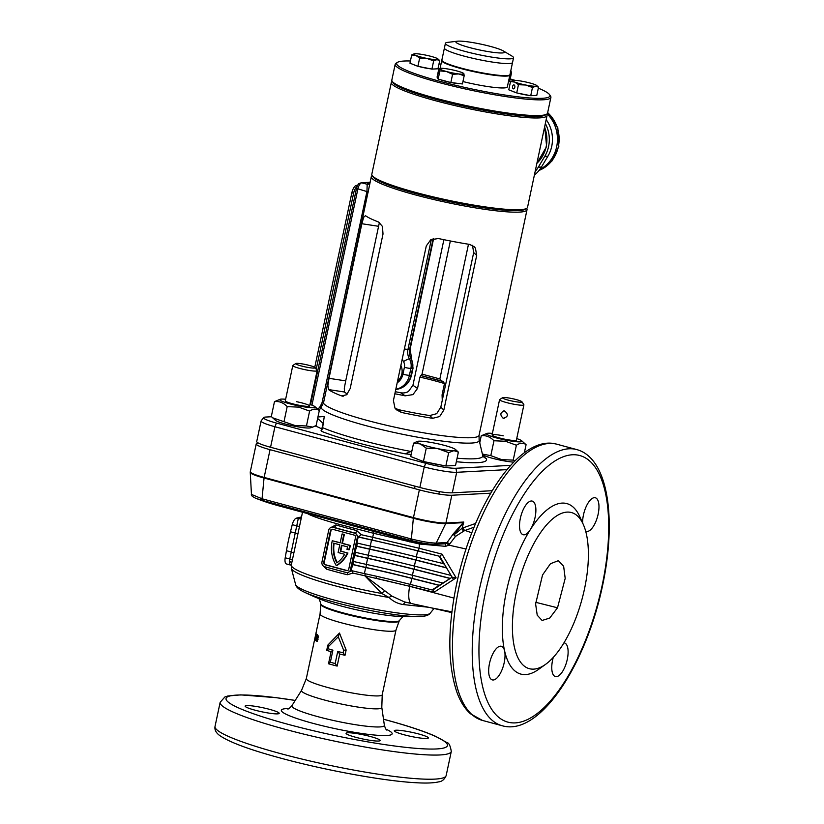 <?xml version="1.0" encoding="UTF-8"?>
<svg xmlns="http://www.w3.org/2000/svg" width="824" height="824" viewBox="0 0 824 824"><rect width="100%" height="100%" fill="white"/><g stroke="black" fill="none" stroke-linecap="round" stroke-linejoin="round"><path stroke-width="1.24" d="M369.997 182.804A2.482 2.472 26.9 0 1 369.914 182.98L369.914 182.98A2.482 2.472 26.9 0 1 367.185 184.267A82.081 9.857 -168 0 1 370.007 182.732M372.788 176.223A78.352 9.404 12 0 0 433.62 198.069A78.352 9.404 12 0 0 518.584 210.604A78.352 9.404 12 0 0 525.825 208.76M526.629 208.39L526.691 208.482A79.598 9.558 -168 0 1 527.02 209.729A79.598 9.558 -168 0 1 519.429 212.108A79.598 9.558 -168 0 1 430.973 198.872A79.598 9.558 -168 0 1 371.305 176.635A79.598 9.558 -168 0 1 372.118 175.625L372.211 175.564M401.412 412.433L396.354 409.744L394.974 408.107L393.419 400.536L426.276 245.954L430.746 239.763L438.378 238.527A79.598 9.558 12 0 0 469.587 244.409L474.222 246.695L475.458 248.189L476.694 255.45L443.837 410.043L439.676 416.532L432.621 418.324A79.598 9.558 -168 0 1 401.412 412.433L398.538 409.672L395.036 408.199M329.003 378.329L361.86 223.737L363.662 217.32L365.496 215.661A79.598 9.558 12 0 0 378.587 222.017L382.418 226.415L383.016 234.006L350.159 388.588L346.636 394.758L341.62 395.922A79.598 9.558 -168 0 1 328.529 389.577L327.88 385.653L329.003 378.329L345.709 380.873L379.411 222.428M342.547 396.159L343.299 396.179M369.955 183L371.305 176.635M370.131 182.382L323.471 403.08L319.176 410.455M394.861 393.779A62.181 7.468 -168 0 1 405.161 395.839L412.948 394.614L417.521 388.454L419.931 377.104L420.879 375.548L443.281 381.419M442.261 400.361L442.066 394.902L444.486 383.551A62.181 7.468 12 0 0 419.931 377.104M317.94 416.975L324.275 416.481L322.627 427.677L321.401 431.261L321.247 430.324M411.145 454.457A29.355 3.523 12 0 0 410.774 454.436L405.078 453.797L411.032 451.48L412.052 450.203M485.284 458.103L483.389 456.723M472.492 245.336L473.687 252.556L440.819 407.138L436.71 413.679L429.747 415.553A62.181 7.468 -168 0 1 398.538 409.672M328.529 389.577L344.463 391.997A62.181 7.468 12 0 0 347.419 394.016M344.463 391.997L344.308 388.156L345.709 380.873M492.155 490.723L452.325 492.824A24.874 2.987 -168 0 1 419.869 487.468L270.56 447.257A24.874 2.987 -168 0 1 256.728 441.53L261.095 421.002A24.874 2.987 -168 0 1 261.167 420.848L263.628 417.593A23.134 2.781 12 0 0 276.431 423.062L425.74 463.273A23.134 2.781 12 0 0 455.929 468.259L510.674 465.364M506.966 469.639L456.692 472.296A24.874 2.987 -168 0 1 424.236 466.94L274.928 426.729A24.874 2.987 -168 0 1 261.095 421.002M443.889 239.681L412.937 385.272L408.447 391.482C406.181 392.78 403.626 393.223 400.794 392.801A79.598 9.558 12 0 0 395.293 391.709M421.002 375.631L422.043 374.137L450.347 240.979M468.485 244.234L439.851 378.937L441.51 381.151M443.024 381.358L444.486 383.551M321.628 429.191A29.355 3.523 12 0 0 315.221 426.018M271.539 416.748L265.771 417.047A23.134 2.781 12 0 0 263.628 417.593M322.019 428.089L323.204 423.474L317.642 418.427M323.204 423.474L321.947 428.233A2.482 1.236 -163 0 1 322.627 427.677A87.54 10.506 12 0 0 411.032 451.48A2.482 0.886 37 0 1 411.66 452.036M321.072 430.458L321.947 428.233A2.482 1.236 -163 0 0 321.927 428.408M322.091 402.534L323.471 403.08A79.598 9.558 12 0 0 386.291 425.225A79.598 9.558 12 0 0 471.483 437.688A79.598 9.558 12 0 0 479.074 435.309L479.115 440.098A80.762 9.692 -168 0 1 471.421 443.065A80.762 9.692 -168 0 1 384.746 430.365A80.762 9.692 -168 0 1 321.226 407.88A2.482 0.742 38.6 0 0 320.289 406.356L322.091 402.534L366.958 191.446L367.185 184.267L361.788 182.815A6.221 2.524 105.1 0 0 357.873 188.995L311.936 405.14M546.745 114.124L545.282 115.051A78.352 9.404 -168 0 1 494.966 112.177A78.352 9.404 -168 0 1 393.13 82.709L392.173 81.267A79.598 9.558 12 0 0 495.636 111.199A79.598 9.558 12 0 0 546.745 114.124A79.598 9.558 12 0 0 547.558 113.115L550.896 97.417A79.598 9.558 -168 0 1 498.973 95.502A79.598 9.558 -168 0 1 395.18 64.313A79.598 9.558 -168 0 1 395.994 63.304L397.456 62.377A78.352 9.404 12 0 0 498.819 94.06A78.352 9.404 12 0 0 549.608 94.719A78.352 9.404 12 0 0 538.319 88.178M395.18 64.313L391.843 80.01A79.598 9.558 12 0 0 392.173 81.267M440.984 64.179A78.352 9.404 12 0 0 439.017 63.881M410.424 60.997A78.352 9.404 12 0 0 397.456 62.377M499.704 75.375A32.084 3.852 -168 0 1 486.263 73.717A32.084 3.852 -168 0 1 450.913 65.003M509.86 74.809A34.824 4.182 -168 0 1 509.871 75.056A34.824 4.182 -168 0 1 487.159 74.222A34.824 4.182 -168 0 1 441.746 60.585A34.824 4.182 -168 0 1 441.86 60.348M509.871 75.056L507.357 86.901A34.824 4.182 -168 0 1 484.636 86.056A34.824 4.182 -168 0 1 462.944 81.555M488.333 51.624A24.874 2.987 -168 0 1 462.81 45.536A24.874 2.987 -168 0 1 457.485 41.2A24.874 2.987 -168 0 1 472.121 42.477A24.874 2.987 -168 0 1 503.382 50.954A24.874 2.987 -168 0 1 488.333 51.624M503.382 50.954L511.9 56.032A34.824 4.182 -168 0 1 513.537 57.804A34.824 4.182 -168 0 1 490.826 56.969A34.824 4.182 -168 0 1 445.413 43.322A34.824 4.182 -168 0 1 447.638 42.374L457.485 41.2M489.827 61.666A34.824 4.182 -168 0 1 444.414 48.019A34.824 4.182 12 0 0 463.788 56.042A34.824 4.182 12 0 0 512.538 62.5A34.824 4.182 -168 0 1 489.827 61.666M549.608 94.719L550.566 96.161A79.598 9.558 -168 0 1 550.896 97.417M515.093 80.35A78.352 9.404 12 0 0 510.2 78.96M445.413 43.322L441.849 60.101A34.824 4.182 12 0 0 461.213 68.114A34.824 4.182 12 0 0 509.974 74.582L513.537 57.804M314.758 367.308L351.848 192.816A7.457 3.028 -74.9 0 1 356.534 185.4L357.637 185.349M316.21 369.224L353.599 193.29L351.848 192.816M312.038 394.655A7.457 3.028 105.1 0 0 312.481 395.469M357.142 186.358A7.457 3.028 105.1 0 0 353.599 193.29M309.669 365.506A9.95 1.195 12 0 0 295.847 363.528A9.95 1.195 12 0 0 301.275 365.949A9.95 1.195 12 0 0 311.05 367.895A9.95 1.195 12 0 0 315.159 367.638A9.95 1.195 12 0 0 309.669 365.506M315.159 367.638L317.075 370.532A12.432 1.494 -168 0 1 317.127 370.728A12.432 1.494 -168 0 1 299.709 368.421A12.432 1.494 -168 0 1 292.798 365.557A12.432 1.494 -168 0 1 292.922 365.403L295.847 363.528M278.347 449.358A12.432 1.494 12 0 0 282.251 450.543A12.432 1.494 12 0 0 287.01 451.686M504.69 411.011C500.189 412.268 499.674 414.678 503.145 418.252C508.171 416.975 508.686 414.554 504.69 411.011L503.742 410.908M521.036 402.225A9.95 1.195 12 0 0 521.942 401.772A9.95 1.195 12 0 0 513.949 399.012A9.95 1.195 12 0 0 503.464 397.498A9.95 1.195 12 0 0 502.619 397.673A9.95 1.195 12 0 0 509.407 400.433A9.95 1.195 12 0 0 521.036 402.225M521.942 401.772L523.848 404.666A12.432 1.494 -168 0 1 523.899 404.862A12.432 1.494 -168 0 1 522.715 405.233A12.432 1.494 -168 0 1 508.892 403.163A12.432 1.494 -168 0 1 499.571 399.692A12.432 1.494 -168 0 1 499.694 399.537L502.619 397.673M503.145 418.252L504.134 418.355M503.299 435.824A12.432 1.494 12 0 0 492.278 435.319A12.432 1.494 12 0 0 505.184 439.264A12.432 1.494 12 0 0 516.071 440.377M482.524 454.642A18.159 2.184 12 0 0 501.301 460.338A18.159 2.184 12 0 0 513.723 462.13M514.804 461.038L513.218 460.122L501.641 459.607L490.805 455.641L493.967 440.758L505.545 441.273L516.38 445.228C520.088 442.797 523.322 442.622 526.083 444.723L521.705 440.788A18.159 2.184 -168 0 1 505.617 440.057A18.159 2.184 -168 0 1 486.963 433.403A18.159 2.184 -168 0 1 492.402 433.403M516.73 438.574A18.159 2.184 -168 0 1 521.705 440.788M486.963 433.403L481.247 435.772C485.964 435.165 490.198 436.823 493.967 440.758M524.363 452.809L526.083 444.723M513.218 460.122L516.38 445.228M479.753 442.818L481.247 435.772M490.805 455.641L482.39 454.065M296.516 401.69A12.432 1.494 -168 0 1 309.299 406.242A12.432 1.494 -168 0 1 298.412 405.13A12.432 1.494 -168 0 1 285.506 401.185M309.958 404.44A18.159 2.184 -168 0 1 314.923 406.654A18.159 2.184 -168 0 1 298.844 405.913A18.159 2.184 -168 0 1 280.191 399.269A18.159 2.184 -168 0 1 285.629 399.269M280.191 399.269L274.474 401.638C279.182 401.031 283.425 402.689 287.195 406.623L298.772 407.138L309.608 411.094L306.446 425.977L294.868 425.472L272.662 417.799L271.312 416.522L274.474 401.638M272.662 417.799L275.69 420.456A18.159 2.184 12 0 0 294.529 426.204A18.159 2.184 12 0 0 310.421 427.831L312.76 427.11L306.446 425.977M309.608 411.094C313.316 408.663 316.55 408.488 319.3 410.579L316.138 425.472L312.76 427.11M287.195 406.623L284.033 421.507M319.3 410.579L317.951 409.312L320.289 406.356M510.365 72.739L511.416 73.243L509.665 81.463L508.542 81.319M510.767 70.843A12.432 1.494 -168 0 1 510.932 70.967A12.432 1.494 -168 0 1 511.096 71.163L510.324 71.255M511.416 73.243L511.096 71.163A12.432 1.494 -168 0 1 510.602 71.626M514.794 87.323A1.988 1.154 -83 0 0 513.939 84.913A1.988 1.154 -83 0 0 512.59 86.458A1.988 1.154 -83 0 0 513.445 88.868A1.988 1.154 -83 0 0 514.794 87.323M512.466 91.248A11.042 1.329 12 0 0 515.793 92.556M517.709 93.112A11.042 1.329 12 0 0 529.121 95.399M538.536 87.179L536.784 95.399L530.728 95.718L516.72 92.916L508.769 89.806L510.519 81.586L514.722 82.06L518.461 84.697L525.702 85.016L532.469 87.499L535.734 86.252A12.432 1.494 -168 0 1 525.702 85.016A12.432 1.494 -168 0 1 514.722 82.06A12.432 1.494 -168 0 1 512.919 80.464A12.432 1.494 -168 0 1 513.774 80.34A12.432 1.494 -168 0 1 523.807 81.576A12.432 1.494 -168 0 1 534.786 84.532A12.432 1.494 -168 0 1 536.712 85.521A12.432 1.494 -168 0 1 535.734 86.252L538.536 87.179L536.712 85.521M512.827 80.495L510.519 81.586M518.461 84.697L516.72 92.916M532.469 87.499L530.728 95.718M438.718 73.923L438.955 71.698L438.718 73.923M440.83 79.835A11.042 1.329 12 0 0 450.409 82.41M451.284 82.585A11.042 1.329 12 0 0 455.785 83.306A11.042 1.329 12 0 0 459.061 83.543M464.18 75.736L462.429 83.955L450.841 82.524L438.162 79.114L437.07 77.126L438.821 68.907L439.594 68.825L439.913 70.895L446.484 71.523L452.592 74.304L458.618 73.944A12.432 1.494 -168 0 1 446.484 71.523A12.432 1.494 -168 0 1 439.594 68.825A12.432 1.494 -168 0 1 439.903 68.413A12.432 1.494 -168 0 1 444.847 68.546A12.432 1.494 -168 0 1 456.98 70.967A12.432 1.494 -168 0 1 463.685 73.47A12.432 1.494 -168 0 1 463.861 73.666L463.088 73.748L463.861 73.666A12.432 1.494 -168 0 1 458.618 73.944L464.18 75.736L463.861 73.666M438.821 68.907L439.594 68.825M439.913 70.895L438.162 79.114M452.592 74.304L450.841 82.524M526.721 208.328L525.259 209.255A78.352 9.404 -168 0 1 416.357 193.722A78.352 9.404 -168 0 1 373.107 176.913L372.149 175.471A79.598 9.558 12 0 0 416.089 192.548A79.598 9.558 12 0 0 526.721 208.328A79.598 9.558 12 0 0 527.535 207.318L547.043 115.525A79.598 9.558 -168 0 1 435.597 100.755A79.598 9.558 -168 0 1 391.328 82.431A79.598 9.558 -168 0 1 392.142 81.421L392.234 81.36M391.328 82.431L371.82 174.214A79.598 9.558 12 0 0 372.149 175.471M392.811 82.029A78.352 9.404 12 0 0 436.38 99.519A78.352 9.404 12 0 0 545.859 114.557M546.652 114.186L546.714 114.279A79.598 9.558 -168 0 1 547.043 115.525M546.168 119.635A31.096 28.181 87 0 1 551.73 146.353A31.096 28.181 87 0 1 547.878 156.241L544.726 156.405A31.096 28.181 87 0 0 548.578 146.528A31.096 28.181 87 0 0 545.354 123.507M535.136 171.567A31.096 28.181 -93 0 0 538.278 167.22L544.726 156.405M534.374 175.131A31.096 28.181 -93 0 0 541.419 167.056L547.878 156.241M417.366 459.143A18.2 2.184 12 0 0 419.54 459.998M427.574 462.346A18.2 2.184 12 0 0 441.067 465.045M458.381 452.108L455.538 465.478L445.846 465.993L423.423 461.522L410.713 456.537L413.555 443.168L420.281 443.93L426.266 448.153L437.843 448.658A19.9 2.39 -168 0 1 420.281 443.93A19.9 2.39 -168 0 1 417.408 441.376A19.9 2.39 -168 0 1 418.767 441.18A19.9 2.39 -168 0 1 434.825 443.158A19.9 2.39 -168 0 1 452.386 447.896A19.9 2.39 -168 0 1 455.466 449.471A19.9 2.39 -168 0 1 453.9 450.646L458.381 452.108L455.466 449.471M453.9 450.646A19.9 2.39 -168 0 1 437.843 448.658L448.678 452.623L453.9 450.646M417.408 441.376L413.555 443.168M426.266 448.153L423.423 461.522M448.678 452.623L445.846 465.993M413.648 64.643A11.042 1.329 12 0 0 416.975 65.951M418.891 66.507A11.042 1.329 12 0 0 424.731 67.877A11.042 1.329 12 0 0 430.303 68.783M439.728 60.564L437.977 68.783L431.92 69.103L417.902 66.311L409.961 63.191L411.701 54.971L415.904 55.455L419.653 58.092L426.884 58.411A12.432 1.494 -168 0 1 415.904 55.455A12.432 1.494 -168 0 1 414.112 53.859A12.432 1.494 -168 0 1 414.966 53.735A12.432 1.494 -168 0 1 424.999 54.971A12.432 1.494 -168 0 1 435.978 57.927A12.432 1.494 -168 0 1 437.904 58.916A12.432 1.494 -168 0 1 436.926 59.647L439.728 60.564L437.904 58.916M414.019 53.89L411.701 54.971M436.926 59.647A12.432 1.494 -168 0 1 426.884 58.411L433.661 60.883L436.926 59.647M433.661 60.883L431.92 69.103M419.653 58.092L417.902 66.311M553.264 657.418A17.407 7.055 105.1 0 0 552.595 660.137A17.407 7.055 105.1 0 0 555.407 676.566A17.407 7.055 105.1 0 0 567.283 659.365A17.407 7.055 105.1 0 0 564.471 642.936A17.407 7.055 105.1 0 0 563.966 642.854M545.581 664.35L538.556 669.387A88.302 35.782 -74.9 0 1 504.587 650.857A17.407 7.055 105.1 0 0 501.373 646.274A17.407 7.055 105.1 0 0 489.497 663.475A17.407 7.055 105.1 0 0 492.319 679.903A17.407 7.055 105.1 0 0 504.195 662.702A17.407 7.055 105.1 0 0 504.587 650.857A88.302 35.782 -74.9 0 1 506.554 590.798A88.302 35.782 -74.9 0 1 530.357 529.595A17.407 7.055 105.1 0 0 535.054 517.524A17.407 7.055 105.1 0 0 532.232 501.095A17.407 7.055 105.1 0 0 520.356 518.296A17.407 7.055 105.1 0 0 523.178 534.725A17.407 7.055 105.1 0 0 530.357 529.595A88.302 35.782 -74.9 0 1 579.715 516.524L583.268 524.404A80.845 32.754 105.1 0 0 549.072 522.189A80.845 32.754 105.1 0 0 516.288 592.415A80.845 32.754 105.1 0 0 545.581 664.35A80.845 32.754 105.1 0 0 584.525 588.799A80.845 32.754 105.1 0 0 583.268 524.404M585.658 531.15A17.407 7.055 105.1 0 0 586.266 531.387A17.407 7.055 105.1 0 0 598.142 514.186A17.407 7.055 105.1 0 0 595.33 497.758A17.407 7.055 105.1 0 0 583.454 514.959A17.407 7.055 105.1 0 0 582.62 522.972M269.51 709.34A17.407 2.091 -168 0 1 279.192 713.347A17.407 2.091 -168 0 1 254.822 710.123A17.407 2.091 -168 0 1 245.13 706.106A17.407 2.091 -168 0 1 269.51 709.34M370.44 736.522A17.407 2.091 -168 0 1 380.122 740.529A17.407 2.091 -168 0 1 355.741 737.295A17.407 2.091 -168 0 1 346.059 733.288A17.407 2.091 -168 0 1 370.44 736.522M418.685 733.968A17.407 2.091 -168 0 1 428.367 737.974A17.407 2.091 -168 0 1 403.987 734.74A17.407 2.091 -168 0 1 394.305 730.734A17.407 2.091 -168 0 1 418.685 733.968M330.063 527.999L335.832 524.919A2.482 1.339 -73.6 0 1 333.947 527.308L331.99 527.247A3.976 3.605 87 0 1 333.03 527.35L354.547 533.149A3.976 3.605 87 0 1 357.235 537.959L350.509 569.6A3.976 3.605 87 0 1 346.173 572.515L324.656 566.727A3.976 3.605 87 0 1 321.968 561.916L328.694 530.275A3.976 3.605 87 0 1 331.99 527.247M434.773 544.345L446.618 543.181L453.313 533.849L454.168 534.704L462.13 528.184A2.482 2.06 -124.2 0 0 463.964 530.996L455.507 536.393L448.812 545.128L445.64 546.343L419.468 544.015L419.097 548.248L441.994 554.15L456.115 577.851L434.073 592.25L409.662 586.297L453.921 598.08M258.643 443.199L258.582 443.209A24.874 2.987 -168 0 0 256.213 443.951A24.874 2.987 -168 0 0 270.045 449.677L419.364 489.878A24.874 2.987 -168 0 0 451.82 495.245L445.918 522.993L463.757 522.045L453.313 533.849A2.482 0.978 -139.5 0 0 453.54 534.467A2.482 0.978 -139.5 0 0 455.507 536.393A2.482 0.752 -127.5 0 1 454.168 534.704L463.757 522.045L462.13 528.184L475.613 523.446M302.511 512.24L291.294 565.037A77.106 9.26 12 0 0 334.173 582.795A77.106 9.26 12 0 0 381.852 593.507L389.072 597.503A6.221 3.512 133.3 0 1 391.977 596.143L364.826 575.77A77.106 9.26 -168 0 1 352.991 573.071L347.285 574.74A77.106 9.26 -168 0 1 336.48 571.949A77.106 9.26 -168 0 1 326.438 569.126L323.09 565.82M343.639 650.218L338.262 636.787L328.786 646.222L328.24 648.797A39.799 4.779 12 0 0 332.917 650.157L330.342 662.239A39.799 4.779 12 0 0 332.721 662.887A39.799 4.779 12 0 0 335.172 663.536L337.737 651.454A39.799 4.779 12 0 0 343.093 652.793L343.639 650.218L346.142 650.023L345.019 655.296A38.8 4.656 -168 0 1 339.715 654.019L337.15 666.091A38.8 4.656 -168 0 1 332.7 664.937A38.8 4.656 -168 0 1 328.508 663.773L331.073 651.691A38.8 4.656 -168 0 1 326.706 650.363L327.818 645.099L339.478 633.028L346.142 650.023M306.312 678.605A38.8 4.656 12 0 0 327.89 687.535A38.8 4.656 12 0 0 382.223 694.735L381.8 707.373A41.056 4.923 -168 0 1 324.306 699.978A41.056 4.923 -168 0 1 301.563 690.327L306.312 678.605L313.965 642.648M317.343 641.216L316.179 641.01L317.188 639.548L317.518 634.665L316.045 638.806L316.303 641.062M316.025 634.789L316.323 633.883A38.8 4.656 -168 0 0 316.591 634.15L315.304 640.186A38.8 4.656 -168 0 1 315.128 640.011L316.2 634.985A38.8 4.656 -168 0 1 316.025 634.789L317.24 635.026M315.396 636.911L315.18 637.92A38.8 4.656 -168 0 1 315.077 637.632L315.283 636.622A38.8 4.656 -168 0 0 315.396 636.911M316.076 632.76L313.903 642.895M342.073 533.942L344.35 534.385L342.454 543.325L350.354 545.447A30.344 27.501 87 0 1 350.231 546.085A30.344 27.501 87 0 1 349.232 549.742L348.707 549.773A30.344 27.501 87 0 0 349.706 546.116A30.344 27.501 87 0 0 349.829 545.478L341.929 543.346L343.824 534.416L342.073 533.942L340.168 542.872L332.268 540.75A30.344 27.501 -93 0 0 336.274 565.573A30.344 27.501 87 0 0 347.409 552.997L340.291 551.081L341.517 545.282L347.646 546.93A28.356 25.698 87 0 1 346.935 549.289L348.707 549.773M335.832 524.919A77.106 9.26 12 0 0 345.874 527.751A77.106 9.26 12 0 0 356.679 530.543L361.149 534.673A77.106 9.26 12 0 0 372.695 537.299L373.591 533.293L346.214 526.165C330.476 522.159 318.651 518.523 310.741 515.247A77.106 9.26 -168 0 1 307.424 513.558M384.757 590.684A6.221 1.576 130.5 0 0 381.852 593.507L364.826 575.77L365.197 573.761M557.508 607.793L549.721 618.072L542.099 620.462L537.227 615.198L535.621 603.992L542.542 574.967L550.473 563.709L558.384 560.67L563.647 566.294L565.192 578.386L557.508 607.793L535.682 602.303M451.82 495.245L490.682 493.185M434.073 592.25L432.899 589.902L432.044 589.943L452.129 577.202L446.495 567.746L416.202 560.032A173.05 20.775 12 0 0 369.801 549.083A79.465 9.538 -168 0 1 356.771 546.106L354.959 552.173A80.711 9.692 -168 0 0 368.307 555.232A171.814 20.621 12 0 1 414.39 566.088L450.44 575.276M450.913 575.255L446.474 567.746M466.054 549L448.812 545.128L446.618 543.181M419.54 543.15A2.482 0.783 -80.3 0 1 419.468 544.015L373.591 533.293L373.983 531.48M372.026 539.988L372.695 537.299L419.097 548.248A2.482 0.772 -75.7 0 1 417.768 550.762L372.026 539.988A79.598 9.558 -168 0 1 358.543 536.898L355.463 533.097L354.547 533.149M474.037 527.226L465.004 530.429L471.822 532.819M338.118 552.533L344.648 554.294A28.356 25.698 87 0 1 336.851 562.885A28.356 25.698 -93 0 1 333.638 543.16L339.766 544.808L338.118 552.533M446.495 567.746L439.81 556.334L417.624 550.875A171.814 20.621 12 0 0 371.542 540.019A80.711 9.692 -168 0 1 358.069 536.918L358.543 536.898M439.738 556.334L417.768 550.762M445.135 565.449L444.167 563.843L416.347 556.911A171.814 20.621 12 0 0 370.264 546.054A80.711 9.692 -168 0 1 356.905 542.995L357.987 537.918L357.235 537.959M445.969 567.777L415.677 560.052A171.814 20.621 12 0 0 369.595 549.196A80.711 9.692 -168 0 1 356.236 546.127M450.295 578.386L414.256 569.209A173.05 20.775 12 0 0 367.844 558.27A79.465 9.538 -168 0 1 354.825 555.283L353.002 561.35A80.711 9.692 -168 0 0 366.361 564.409A171.814 20.621 12 0 1 412.443 575.276L442.735 582.99M449.77 578.417L413.72 569.23A171.814 20.621 12 0 0 367.638 558.373A80.711 9.692 -168 0 1 354.289 555.314M439.604 585.339L412.299 578.386A173.05 20.775 12 0 0 365.897 567.448A79.465 9.538 -168 0 1 352.868 564.461L350.931 570.496A80.711 9.692 -168 0 0 364.404 573.586A171.814 20.621 12 0 1 410.486 584.453L432.044 589.943M439.079 585.37L411.773 578.407A171.814 20.621 12 0 0 365.691 567.551A80.711 9.692 -168 0 1 352.332 564.491M353.506 561.474L352.868 564.461M355.453 552.286L354.825 555.283M357.41 543.109L356.771 546.106M358.069 536.918L357.987 537.918M443.642 563.874L439.182 556.365M452.129 577.202L456.115 577.851M451.913 611.841L431.56 607.916L451.82 612.613M376.434 576.264L376.146 578.273L409.662 586.297L364.888 575.76L365.259 573.772M432.95 589.912L451.593 577.542A2.482 0.824 56.6 0 1 453.633 579.468M348.758 569.126L355.484 537.485A1.988 1.802 -93 0 0 354.135 535.075L332.618 529.286A1.988 1.802 -93 0 0 330.445 530.749L323.719 562.39A1.988 1.802 -93 0 0 325.068 564.79L346.585 570.589A1.988 1.802 -93 0 0 348.758 569.126M347.203 572.629L351.354 570.919M332.36 529.235A1.988 1.802 -93 0 0 330.97 530.718L324.244 562.359A1.988 1.802 -93 0 0 325.593 564.759L347.11 570.558A1.988 1.802 -93 0 0 347.368 570.61M342.012 545.416L340.806 551.05L347.409 552.997M340.806 551.05L340.291 551.081M350.354 545.447L349.829 545.478M342.454 543.325L341.929 543.346M344.35 534.385L343.824 534.416M340.209 542.717L332.268 540.75M347.934 552.966A30.344 27.501 87 0 1 336.8 565.552L336.274 565.573M334.132 543.294A28.356 25.698 -93 0 0 337.243 562.607M291.315 564.955A4.728 3.811 -27.4 0 0 289.646 564.069L291.233 565.357M289.646 564.069L289.317 561.288L298.247 518.667A4.728 4.532 -122.8 0 0 301.234 518.286M290.326 564.996L286.628 563.997A7.21 2.925 -74.9 0 1 286.494 563.966A7.21 2.925 -74.9 0 1 285.207 557.776L286.443 550.71A111.93 45.361 -74.9 0 1 290.47 531.758L292.242 524.672A7.21 2.925 -74.9 0 1 296.372 518.152L299.576 517.369A111.93 45.361 -74.9 0 1 301.502 516.988M296.372 518.152L298.247 518.667L301.46 517.194M391.977 596.143L404.378 601.88L411.526 603.559A18.901 5.747 -77 0 1 409.662 586.297A2.482 0.752 -75.8 0 0 409.703 584.247M463.273 527.535A2.482 2.153 -114.7 0 0 465.004 530.429L463.964 530.996M434.557 544.355L434.289 544.365A2.482 2.256 88.3 0 1 434.207 544.365L434.289 544.365A2.482 2.256 88.3 0 0 436.195 543.078L434.207 544.365C428.882 544.293 421.404 543.057 411.784 540.668L409.363 541.008L278.327 505.72L262.423 500.446A2.482 0.999 105.7 0 1 262.042 498.767L411.361 538.978C422.053 541.636 430.334 542.995 436.195 543.078L445.712 523.59A24.792 2.977 -168 0 1 413.36 518.255L264.051 478.044A24.792 2.977 -168 0 1 250.259 472.43L251.454 494.41L262.042 498.767L264.051 478.044A2.482 1.009 -74.9 0 1 264.144 477.426L413.463 517.627A24.874 2.987 12 0 0 445.918 522.993A2.482 2.256 -93 0 1 445.712 523.59L462.491 522.704A2.482 1.741 -126.7 0 0 462.439 523.353M428.181 607.216L403.327 604.559C397.796 603.735 393.048 601.376 389.072 597.503A76.457 9.177 -168 0 1 333.875 585.473A76.457 9.177 -168 0 1 291.377 568.447L295.651 584.659A68.897 8.271 12 0 0 333.947 600.006A68.897 8.271 12 0 0 430.179 613.252L434.042 608.442M338.262 636.787L339.478 633.028M327.818 645.099L328.786 646.222M328.24 648.797L326.706 650.363M332.917 650.157L331.073 651.691M330.342 662.239L328.508 663.773M335.172 663.536L337.15 666.091M337.737 651.454L339.715 654.019M345.019 655.296L343.093 652.793M314.953 638.034L315.849 633.852M316.045 638.806L317.23 639.022M316.571 637.385L317.745 637.591M316.715 636.046L317.889 636.262M318.167 637.343L316.993 637.137L317.281 635.747L316.962 636.313L316.993 637.137L318.497 636.746M318.455 635.943L316.962 636.313M317.57 640.135L316.406 639.929L316.766 638.229L316.406 639.929L318.023 639.465M317.94 638.425L316.766 638.229L316.323 638.899M313.563 644.481L313.738 643.719M312.852 647.911L313.089 646.933M312.996 647.19L313.213 646.201M433.393 544.365L433.393 544.365C422.661 543.83 414.647 542.707 409.363 541.008M262.423 500.446L255.8 498.293C252.247 496.573 250.805 495.276 251.454 494.41M403.327 604.559A6.221 3.44 98.1 0 1 406.047 602.282M292.324 560.186A4.728 0.999 11.6 0 0 289.894 559.033L285.207 557.776M291.665 563.286A4.728 2.585 9.5 0 0 289.317 561.288M292.242 524.672L299.473 526.567M262.732 498.953L263.134 500.642L411.073 540.472L410.671 538.793M445.022 543.799L434.67 544.355M408.189 540.699L408.034 541.656M444.939 543.809A2.482 0.721 -90.1 0 1 445.64 546.343M436.524 543.067L447.226 542.501L449.853 543.953M356.679 530.543A2.482 0.649 -76.1 0 1 355.463 533.097A79.598 9.558 -168 0 1 344.308 530.223A79.598 9.558 -168 0 1 333.947 527.308L333.03 527.35M326.294 567.159A2.482 1.339 -73.6 0 1 326.438 569.126M361.149 534.673L358.77 536.826M347.337 572.618A2.482 0.649 -76.1 0 1 347.285 574.74M351.611 570.507L352.991 573.071M441.994 554.15L439.81 556.334M457.083 458.196A87.54 10.506 12 0 0 474.408 458.783A87.54 10.506 12 0 0 482.74 455.569L485.686 458.268M486.191 458.463A92.041 11.052 -168 0 1 477.796 462.645A92.041 11.052 -168 0 1 456.341 461.728M405.078 453.797A92.041 11.052 -168 0 1 321.401 431.261M276.431 423.062L274.928 426.729L270.56 447.257M425.74 463.273L424.236 466.94L419.869 487.468M455.929 468.259L456.692 472.296L452.325 492.824M422.043 374.137L439.851 378.937M440.984 381.007L421.177 375.682M412.937 385.272L417.521 388.454M443.384 395.087L442.066 394.902M400.794 392.801L405.161 395.839M361.86 223.737L378.566 226.291M476.694 255.45L473.687 252.556M443.837 410.043L440.819 407.138M432.621 418.324L429.747 415.553M368.338 191.992L356.493 188.418C358.584 181.98 359.109 184.02 361.139 182.753L370.11 182.279M370.089 182.382L361.788 182.815A2.482 2.256 -93 0 0 361.139 182.753M356.534 185.4L357.472 185.657M536.898 163.276A31.178 28.253 -93 0 0 546.168 146.672A31.178 28.253 -93 0 0 544.571 127.154M539.123 170.383A33.578 30.437 -93 0 0 558.332 146.713A33.578 30.437 -93 0 0 547.651 112.682M547.115 113.846A33.578 30.437 87 0 1 556.653 146.806A33.578 30.437 87 0 1 539.885 169.383M400.886 365.413A12.432 11.268 87 0 1 401.834 373.931A12.432 11.268 87 0 1 397.57 381.038M397.189 382.799A13.678 12.401 -93 0 0 402.926 374.22L404.399 367.319A7.457 6.767 -93 0 0 403.523 361.612A17.407 15.78 87 0 1 402.267 358.924M431.333 239.434L407.973 349.366A12.432 11.268 -93 0 0 409.425 358.873A12.432 11.268 87 0 1 410.888 368.39L409.425 375.291L411.104 375.208L412.567 368.297A12.432 11.268 -93 0 0 411.104 358.79A12.432 11.268 87 0 1 409.652 349.273L433.146 238.713M402.926 374.22A4.975 0.597 12 0 0 409.425 375.291A18.653 16.913 87 0 1 395.819 389.268M395.788 389.392A18.653 16.913 -93 0 0 411.104 375.208A4.975 0.597 -168 0 0 411.578 375.054C409.312 383.603 403.987 388.382 395.623 389.402M404.399 367.319A4.975 0.597 12 0 0 410.888 368.39L412.567 368.297A4.975 0.597 -168 0 0 413.04 368.153L410.125 349.129A4.975 0.597 12 0 1 409.652 349.273L407.973 349.366A4.975 0.597 12 0 1 404.388 348.954M403.523 361.612A4.975 1.02 -29.8 0 1 409.425 358.873L411.104 358.79A4.975 1.02 -29.8 0 1 411.619 358.945M541.419 167.056L538.278 167.22M303.675 591.838A245.253 245.253 0 0 0 323.647 600.511A47.916 5.747 12 0 0 341.404 606.083A47.916 5.747 12 0 0 398.157 616.352A245.253 245.253 0 0 0 419.931 616.548A65.941 7.91 -168 0 1 334.688 602.303A65.941 7.91 -168 0 1 303.675 591.838C298.824 589.49 296.156 587.09 295.651 584.659M320.763 603.776L320.793 604.456A40.077 4.81 12 0 0 343.093 613.519A40.077 4.81 12 0 0 399.156 621.111L399.465 620.503A40.252 4.831 -168 0 1 343.155 612.891A40.252 4.831 -168 0 1 320.763 603.776C319.578 599.553 318.672 597.606 318.043 597.956M385.941 729.147A56.629 6.798 -168 0 1 376.568 735.214A56.629 6.798 -168 0 1 312.852 723.307A56.629 6.798 -168 0 1 288.925 708.516M301.563 690.327L291.943 705.622A47.287 5.675 12 0 0 318.146 716.746A47.287 5.675 12 0 0 384.365 725.264C385.344 728.406 386.157 730.013 386.817 730.074M399.156 621.111L395.973 630.072A38.8 4.656 -168 0 1 341.641 622.872A38.8 4.656 -168 0 1 320.062 613.942L315.942 633.296M485.563 591.91A138.051 55.939 -74.9 0 1 572.319 454.776A138.051 55.939 -74.9 0 1 602.087 585.751A138.051 55.939 -74.9 0 1 515.33 722.885A138.051 55.939 -74.9 0 1 485.563 591.91M576.625 449.543C608.37 458 616.805 518.935 602.56 585.606C585.988 665.081 539.596 736.615 502.238 725.759A143.026 57.958 -74.9 0 1 479.074 590.839A143.026 57.958 -74.9 0 1 576.625 449.543L556.859 444.218C519.501 433.362 473.1 504.896 456.537 584.37C447.514 628.444 447.617 664.34 456.846 692.057C460.153 701.296 464.654 708.527 470.37 713.728L482.473 720.434A143.026 57.958 -74.9 0 1 459.308 585.524A143.026 57.958 -74.9 0 1 556.859 444.218M446.155 775.59C444.445 779.504 441.922 781.605 438.595 781.883C433.599 783.047 426.132 783.336 416.182 782.738C384.901 781.173 326.397 770.553 281.53 758.358C249.693 749.789 229 742.115 219.431 735.327C215.909 732.639 214.446 729.683 215.023 726.459A118.151 14.183 12 0 0 280.727 753.661A118.151 14.183 12 0 0 446.155 775.59L451.294 751.437C450.337 745.689 448.864 742.723 446.876 742.568L435.515 736.275C423.618 731.043 406.706 725.47 384.777 719.548L383.49 719.197M215.023 726.459L220.152 702.306A118.151 14.183 12 0 0 285.866 729.508A118.151 14.183 12 0 0 451.294 751.437M220.152 702.306L224.87 696.98L227.805 696.002L240.742 694.879L276.153 697.681L295.208 700.431A113.176 13.586 12 0 0 226.064 698.443A113.176 13.586 12 0 0 288.987 724.574A113.176 13.586 12 0 0 436.658 748.944A113.176 13.586 12 0 0 384.52 719.517A113.176 13.586 12 0 0 383.5 719.249M365.691 567.551L364.404 573.586M366.536 564.45L365.897 567.448M367.638 558.373L366.361 564.409M368.483 555.273L367.844 558.27M369.595 549.196L368.307 555.232M370.429 546.096L369.801 549.083M371.542 540.019L370.264 546.054M417.624 550.875L416.347 556.911M416.841 557.045L416.202 560.032M415.677 560.052L414.39 566.088M414.894 566.222L414.256 569.209M413.72 569.23L412.443 575.276M412.937 575.399L412.299 578.386M411.773 578.407L410.486 584.453M351.261 569.559L350.509 569.6M347.11 570.558L346.585 570.589M325.593 564.759L325.068 564.79M324.244 562.359L323.719 562.39M330.97 530.718L330.445 530.749M286.443 550.71L291.336 552.029A4.728 0.999 -168.3 0 1 293.808 553.223M290.47 531.758L297.948 533.736M299.576 517.369L300.358 517.585A4.728 4.419 -112.6 0 0 301.357 517.699M270.045 449.677L264.144 477.426A24.874 2.987 12 0 1 250.311 471.699L250.259 472.43M419.364 489.878L413.463 517.627A2.482 1.009 -74.9 0 0 413.36 518.255L411.361 538.978A2.482 1.02 104.4 0 0 411.784 540.668M310.792 514.464A2.482 2.194 -65 0 1 310.741 515.247M410.115 541.214L409.992 542.12M479.115 440.098L482.74 455.569M527.02 209.729L479.074 435.309M310.535 404.636L356.493 188.418M441.746 60.585L440.098 68.361M311.832 395.602L312.42 395.767M285.3 400.825L292.798 365.557M309.628 405.995L317.127 370.728M516.401 440.129L523.899 404.862M492.072 434.959L499.571 399.692M314.923 406.654L317.951 409.312M439.903 68.413L439.213 68.619M544.716 126.484L546.611 146.528L536.836 163.533M547.702 112.435L557.827 127.813L558.806 146.569L551.812 161.236L539.071 170.455M413.04 368.153L411.578 375.054M433.62 238.589L410.125 349.129M438.821 494.039L439.326 491.629M414.544 488.591L415.059 486.17M399.465 620.503C402.267 617.125 403.884 615.724 404.316 616.29M286.494 563.966L290.367 565.017M256.213 443.951L250.311 471.699M411.526 603.559L431.56 607.916M395.973 630.072L382.223 694.735M502.238 725.759L482.473 720.434M381.8 707.373L384.365 725.264M318.198 637.354L317.024 637.158M318.424 635.932L317.25 635.737M317.621 640.155L316.457 639.949M317.889 638.415L316.715 638.209M313.11 646.634L312.883 647.685M278.327 505.72C272.013 503.948 267.11 502.661 255.8 498.293M320.793 604.456L320.062 613.942M287.751 709.011C288.4 709.207 289.801 708.074 291.943 705.622M291.294 565.037L291.377 568.447M419.931 616.548C425.318 616.373 428.727 615.271 430.179 613.252"/></g></svg>
